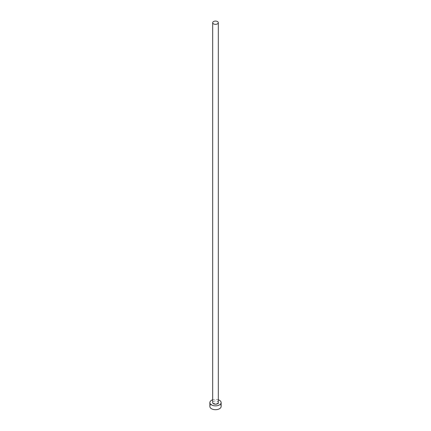 <?xml version="1.0" encoding="UTF-8"?>
<svg xmlns="http://www.w3.org/2000/svg" width="431" height="431" viewBox="0 0 431 431"><rect width="100%" height="100%" fill="white"/><g stroke="black" fill="none" stroke-linecap="round" stroke-linejoin="round"><path stroke-width="0.32" stroke-dasharray="2.15 1.62" d="M218.318 402.602A2.818 1.627 0 0 0 217.493 401.455A2.818 1.627 0 0 0 214.422 401.099A2.818 1.627 0 0 0 212.682 402.602M221.141 406.444A5.641 3.254 0 0 0 219.487 404.138A5.641 3.254 0 0 0 213.34 403.432A5.641 3.254 0 0 0 209.859 406.444M218.318 399.785A5.641 3.254 0 0 0 212.682 399.785"/><path stroke-width="0.65" d="M213.507 23.85A2.818 1.627 0 0 0 216.577 24.206A2.818 1.627 0 0 0 218.318 22.703A2.818 1.627 0 0 0 217.493 21.55A2.818 1.627 0 0 0 214.422 21.194A2.818 1.627 0 0 0 212.682 22.703A2.818 1.627 0 0 0 213.507 23.85M212.682 22.703L212.682 402.602A2.818 1.627 0 0 0 213.507 403.755A2.818 1.627 0 0 0 216.577 404.111A2.818 1.627 0 0 0 218.318 402.602L218.318 22.703M212.682 399.785A5.641 3.254 0 0 0 209.859 402.602A5.641 3.254 0 0 0 211.513 404.908A5.641 3.254 0 0 0 217.66 405.614A5.641 3.254 0 0 0 221.141 402.602A5.641 3.254 0 0 0 219.487 400.302A5.641 3.254 0 0 0 218.318 399.785M209.859 402.602L209.859 406.444A5.641 3.254 0 0 0 211.513 408.744A5.641 3.254 0 0 0 217.66 409.45A5.641 3.254 0 0 0 221.141 406.444L221.141 402.602"/></g></svg>
